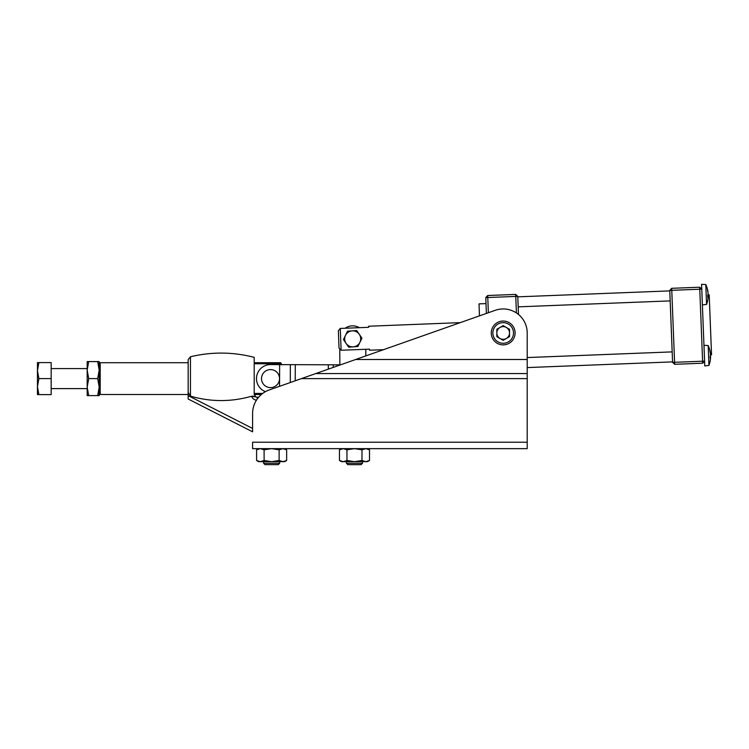<?xml version="1.0" encoding="UTF-8"?>
<svg xmlns="http://www.w3.org/2000/svg" width="749" height="749" viewBox="0 0 749 749"><rect width="100%" height="100%" fill="white"/><g stroke="black" fill="none" stroke-linecap="round" stroke-linejoin="round"><path stroke-width="1.12" d="M270.52 369.594A9.007 9.007 0 0 0 261.513 378.601A9.007 9.007 0 0 0 270.52 387.608A9.007 9.007 0 0 0 279.527 378.601A9.007 9.007 0 0 0 270.52 369.594M279.555 386.315L279.639 364.623L270.567 364.594A14.006 14.006 0 0 0 265.455 391.671M279.639 364.623L340.505 364.838M460.261 322.632L368.63 326.227L368.667 327.313L340.271 328.427L341.123 350.242L339.035 348.07L339.756 348.837L339.868 364.838M341.123 350.242L369.519 349.128L369.566 350.223L383.525 349.671M340.271 328.427L338.361 330.758L340.271 328.427M339.035 348.07L338.361 330.758M359.314 334.363A8.005 8.005 0 0 1 353.285 346.853L357.9 346.506L361.917 338.183L356.721 330.543L352.105 330.88A8.005 8.005 0 0 1 359.314 334.363M345.486 335.383A8.005 8.005 0 0 1 352.105 330.88L347.499 331.217L345.486 335.383L343.482 339.55L346.075 343.37A8.005 8.005 0 0 1 345.486 335.383M346.075 343.37A8.005 8.005 0 0 0 353.285 346.853L348.678 347.19L346.075 343.37M97.679 395.612L99.196 395.612L99.196 387.111L97.679 378.601L99.196 370.1L97.679 361.589L99.196 361.589L99.196 387.111L97.679 395.612L87.184 395.612L87.184 387.111L88.71 378.601L97.679 378.601M88.71 395.612L87.184 387.111L87.184 370.1L88.71 361.589L97.679 361.589M88.71 378.601L87.184 370.1L87.184 361.589L88.71 361.589M38.882 362.591L51.157 362.591L51.157 394.611L38.882 394.611L37.45 386.606L38.882 378.601L37.45 370.596L38.882 362.591L37.45 362.591L37.45 394.611L38.882 394.611M51.157 378.601L38.882 378.601M708.114 294.9L709.2 294.853L711.55 354.848L710.464 354.895M479.482 315.863L479.014 303.869L486.007 303.598M707.936 291.698A25.672 23.725 177.8 0 0 707.468 289.404A25.241 9.634 -2.7 0 1 707.505 290.191A25.672 23.725 -2.2 0 1 708.048 293.102L708.011 292.316A25.672 23.725 177.8 0 0 707.936 291.698A25.691 25.691 0 0 0 705.792 284.536L701.598 284.339L702.319 303.345L704.772 365.933L703.985 345.336L708.179 345.532L708.957 365.4A25.691 25.691 0 0 0 710.529 358.097A25.672 23.725 -2.2 0 0 710.567 357.47A25.672 23.725 -2.2 0 1 710.529 358.097A25.691 25.691 0 0 1 708.957 365.4L704.79 365.933M705.792 284.536L706.569 304.403A25.691 25.691 0 0 0 708.142 297.1A25.672 23.725 -2.2 0 0 708.179 296.473L707.749 296.042M701.579 284.339L702.384 304.937M708.161 296.042A25.672 9.803 -2.2 0 1 707.777 297.269A25.241 23.322 179 0 0 707.768 296.323A25.241 23.322 179 0 0 707.702 295.368A25.672 9.803 177.8 0 0 708.086 294.142L708.048 293.102M710.567 357.47L710.548 357.039A25.672 9.803 -2.2 0 1 710.174 358.265A25.241 23.322 179 0 0 710.155 357.32A25.241 23.322 179 0 0 710.099 356.365A25.672 9.803 177.8 0 0 710.473 355.138L710.436 354.108A25.672 23.725 -2.2 0 0 709.893 351.187A25.241 9.634 -2.7 0 0 709.865 350.401A25.672 23.725 177.8 0 1 710.324 352.695A25.691 25.691 0 0 0 708.179 345.532M710.417 353.743L710.398 353.322A25.672 23.725 177.8 0 0 710.324 352.695M710.52 357.039A25.672 23.725 177.8 0 0 710.539 356.683L710.492 355.653A25.672 9.803 -2.2 0 0 710.427 355.391M708.133 296.042A25.672 23.725 177.8 0 0 708.142 295.686L708.105 294.657A25.672 9.803 -2.2 0 0 708.039 294.394M516.417 312.932L515.771 296.426L487.777 297.522L488.367 312.726M486.391 313.419L485.773 297.596L487.777 297.522L487.693 295.518L485.773 297.596M517.774 296.342L515.696 294.423L487.693 295.518L515.696 294.423L515.771 296.426L517.774 296.342L518.486 314.458M487.693 295.509L515.696 294.413M699.688 287.213L701.766 289.133L699.763 289.217L699.688 287.213L671.684 288.309L669.765 290.387L672.583 362.385L702.59 361.215L699.763 289.217L671.769 290.312L674.662 364.304L702.665 363.209L704.584 361.13L702.59 361.215L702.665 363.209M672.583 362.385L674.662 364.304M669.765 290.387L671.769 290.312L671.684 288.309M301.426 378.61L495.201 310.32A24.015 24.015 0 0 1 527.202 332.968L527.202 378.61L301.426 378.61L269.303 389.929A25.017 25.017 0 0 0 252.6 413.532L252.6 431.827A3.005 3.005 0 0 0 252.563 431.808L188.158 398.992L252.563 431.808A3.005 3.005 0 0 1 252.6 431.827M527.202 442.228L527.202 448.651L252.6 448.651L252.6 442.228L527.202 442.228L527.202 378.61M515.097 332.968A11.918 11.918 0 0 0 503.188 321.049A11.918 11.918 0 0 0 491.269 332.968A11.918 11.918 0 0 0 503.188 344.886A11.918 11.918 0 0 0 515.097 332.968M513.496 332.968A10.317 10.317 0 0 0 503.188 322.65A10.317 10.317 0 0 0 492.87 332.968A10.317 10.317 0 0 0 503.188 343.285A10.317 10.317 0 0 0 513.496 332.968M355.681 359.492L527.202 359.492L355.728 359.473M527.202 448.651L271.615 448.651L264.107 449.812L260.352 448.651L256.598 449.812L258.611 448.651L284.629 448.651L286.642 449.812L286.642 460.504L282.888 461.665L284.629 461.665L286.642 460.504M361.992 460.504L354.474 461.665L365.746 461.665L361.992 460.504L361.992 449.812L354.474 448.651L346.965 449.812L343.211 448.651L367.487 448.651L369.5 449.812L369.5 460.504L365.746 461.665L367.487 461.665L369.5 460.504M361.992 449.812L365.746 448.651L369.5 449.812M346.965 460.504L343.211 461.665L354.474 461.665L346.965 460.504L346.965 449.812L343.211 448.651L339.456 449.812L339.456 460.504L343.211 461.665L341.469 461.665L339.456 460.504M362.479 463.285L361.102 464.661L347.854 464.661L346.469 463.285L362.479 463.285L362.479 461.665M279.124 460.504L271.615 461.665L282.888 461.665L279.124 460.504L279.124 449.812L282.888 448.651L286.642 449.812M279.124 449.812L271.615 448.651M264.107 460.504L260.352 461.665L271.615 461.665L264.107 460.504L264.107 449.812M256.598 460.504L258.611 461.665L260.352 461.665L256.598 460.504L256.598 449.812M279.62 463.285L278.244 464.661L264.996 464.661L263.611 463.285L279.62 463.285L279.62 461.665M256.467 400.172A6.001 6.001 0 0 1 251.561 396.249L255.802 396.867L252.89 396.062M255.802 396.867A3.005 3.005 0 0 0 257.207 397.213A3.005 3.005 0 0 1 255.802 396.867L254.201 394.217L254.201 357.348C233.005 351.871 211.752 351.674 190.452 356.767L190.452 396.137L188.158 392.336L188.158 359.679L188.158 362.713L100.197 362.713L100.197 394.498L188.158 394.498M251.561 396.249C231.132 402.044 210.759 402.007 190.452 396.137M257.207 399.067L257.207 397.213L258.648 397.213M188.158 398.992L188.158 392.336M503.188 325.628L509.535 329.298L509.535 336.638L503.188 340.308L496.83 336.638L496.83 329.298L503.188 325.628M500.004 327.463A6.357 6.357 0 0 0 500.004 338.473A6.357 6.357 0 0 0 509.535 332.968A6.357 6.357 0 0 0 500.004 327.463M365.83 355.915L365.784 349.277M359.342 327.678A13.014 13.014 0 0 0 345.195 328.231M281.727 364.847L280.725 363.771L254.201 363.771M280.725 363.771L280.725 362.713L254.201 362.713M254.201 393.431L262.712 393.431M280.725 362.713L281.727 364.632M290.294 382.533L290.35 364.66M295.228 380.792L295.284 364.679M333.239 364.81L333.23 367.403M328.305 364.8L328.296 369.145M527.202 373.564L315.741 373.564M188.158 395.622L252.6 428.456M87.184 368.592L51.157 368.592M87.184 388.609L51.157 388.609M527.202 357.563L672.171 351.89M517.793 296.847L669.784 290.893M706.569 304.403L702.403 304.937M518.186 306.847L670.177 300.892M527.202 367.581L672.565 361.889M341.469 448.651L339.456 449.812M346.469 463.285L346.469 461.665M263.611 463.285L263.611 461.665M190.452 356.767L188.158 359.679M99.196 363.714L100.197 362.713M254.22 394.498L261.382 394.498M99.196 393.497L100.197 394.498"/></g></svg>
